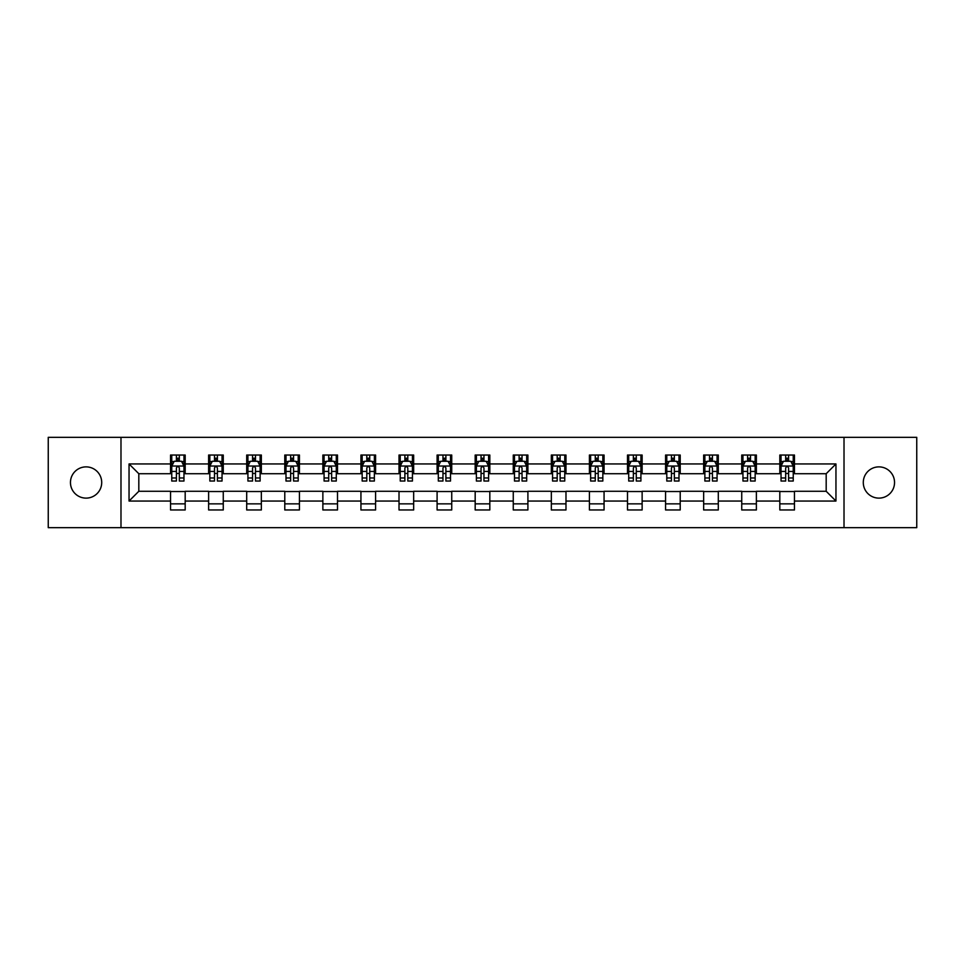 <?xml version="1.0" encoding="UTF-8"?>
<svg xmlns="http://www.w3.org/2000/svg" width="965" height="965" viewBox="0 0 965 965"><rect width="100%" height="100%" fill="white"/><g stroke="black" fill="none" stroke-linecap="round" stroke-linejoin="round"><path stroke-width="1.45" d="M878.91 466.879A15.621 15.621 0 0 0 863.289 482.5A15.621 15.621 0 0 0 878.91 498.121A15.621 15.621 0 0 0 894.543 482.5A15.621 15.621 0 0 0 878.91 466.879M86.09 466.879A15.621 15.621 0 0 0 70.457 482.5A15.621 15.621 0 0 0 86.09 498.121A15.621 15.621 0 0 0 101.711 482.5A15.621 15.621 0 0 0 86.09 466.879M844.013 527.662L916.75 527.662L916.75 437.338L844.013 437.338L844.013 527.662L120.987 527.662L120.987 437.338L48.25 437.338L48.25 527.662L120.987 527.662M844.013 437.338L120.987 437.338M794.46 463.948L794.46 455.034L779.817 455.034L779.817 463.948L756.379 463.948L756.379 455.034L741.735 455.034L741.735 463.948L718.298 463.948L718.298 455.034L703.654 455.034L703.654 463.948L680.216 463.948L680.216 455.034L665.573 455.034L665.573 463.948L642.135 463.948L642.135 455.034L627.491 455.034L627.491 463.948L604.066 463.948L604.066 455.034L589.41 455.034L589.41 463.948L565.985 463.948L565.985 455.034L551.341 455.034L551.341 463.948L527.903 463.948L527.903 455.034L513.259 455.034L513.259 463.948L489.822 463.948L489.822 455.034L475.178 455.034L475.178 463.948L451.741 463.948L451.741 455.034L437.097 455.034L437.097 463.948L413.659 463.948L413.659 455.034L399.015 455.034L399.015 463.948L375.59 463.948L375.59 455.034L360.934 455.034L360.934 463.948L337.509 463.948L337.509 455.034L322.865 455.034L322.865 463.948L299.427 463.948L299.427 455.034L284.784 455.034L284.784 463.948L261.346 463.948L261.346 455.034L246.702 455.034L246.702 463.948L223.265 463.948L223.265 455.034L208.621 455.034L208.621 463.948L185.184 463.948L185.184 455.034L170.54 455.034L170.54 463.948L129.045 463.948L129.045 501.052L138.815 491.281L170.54 491.281L170.54 509.966L185.184 509.966L185.184 491.281L208.621 491.281L208.621 509.966L223.265 509.966L223.265 491.281L246.702 491.281L246.702 509.966L261.346 509.966L261.346 491.281L284.784 491.281L284.784 509.966L299.427 509.966L299.427 491.281L322.865 491.281L322.865 509.966L337.509 509.966L337.509 491.281L360.934 491.281L360.934 509.966L375.59 509.966L375.59 491.281L399.015 491.281L399.015 509.966L413.659 509.966L413.659 491.281L437.097 491.281L437.097 509.966L451.741 509.966L451.741 491.281L475.178 491.281L475.178 509.966L489.822 509.966L489.822 491.281L513.259 491.281L513.259 509.966L527.903 509.966L527.903 491.281L551.341 491.281L551.341 509.966L565.985 509.966L565.985 491.281L589.41 491.281L589.41 509.966L604.066 509.966L604.066 491.281L627.491 491.281L627.491 509.966L642.135 509.966L642.135 491.281L665.573 491.281L665.573 509.966L680.216 509.966L680.216 491.281L703.654 491.281L703.654 509.966L718.298 509.966L718.298 491.281L741.735 491.281L741.735 509.966L756.379 509.966L756.379 491.281L779.817 491.281L779.817 509.966L794.46 509.966L794.46 491.281L826.185 491.281L826.185 473.719L794.46 473.719L794.46 463.948L835.955 463.948L835.955 501.052L794.46 501.052M779.817 501.052L756.379 501.052M741.735 501.052L718.298 501.052M703.654 501.052L680.216 501.052M665.573 501.052L642.135 501.052M627.491 501.052L604.066 501.052M589.41 501.052L565.985 501.052M551.341 501.052L527.903 501.052M513.259 501.052L489.822 501.052M475.178 501.052L451.741 501.052M437.097 501.052L413.659 501.052M399.015 501.052L375.59 501.052M360.934 501.052L337.509 501.052M322.865 501.052L299.427 501.052M284.784 501.052L261.346 501.052M246.702 501.052L223.265 501.052M208.621 501.052L185.184 501.052M170.54 501.052L129.045 501.052M779.817 463.948L779.817 473.719L756.379 473.719L756.379 463.948M741.735 463.948L741.735 473.719L718.298 473.719L718.298 463.948M703.654 463.948L703.654 473.719L680.216 473.719L680.216 463.948M665.573 463.948L665.573 473.719L642.135 473.719L642.135 463.948M627.491 463.948L627.491 473.719L604.066 473.719L604.066 463.948M589.41 463.948L589.41 473.719L565.985 473.719L565.985 463.948M551.341 463.948L551.341 473.719L527.903 473.719L527.903 463.948M513.259 463.948L513.259 473.719L489.822 473.719L489.822 463.948M475.178 463.948L475.178 473.719L451.741 473.719L451.741 463.948M437.097 463.948L437.097 473.719L413.659 473.719L413.659 463.948M399.015 463.948L399.015 473.719L375.59 473.719L375.59 463.948M360.934 463.948L360.934 473.719L337.509 473.719L337.509 463.948M322.865 463.948L322.865 473.719L299.427 473.719L299.427 463.948M284.784 463.948L284.784 473.719L261.346 473.719L261.346 463.948M246.702 463.948L246.702 473.719L223.265 473.719L223.265 463.948M208.621 463.948L208.621 473.719L185.184 473.719L185.184 463.948M170.54 463.948L170.54 473.719L138.815 473.719L129.045 463.948M138.815 473.719L138.815 491.281M835.955 501.052L826.185 491.281M826.185 473.719L835.955 463.948M170.54 461.137L171.758 461.137M176.402 461.137L179.333 461.137M183.965 461.137L185.184 461.137M170.54 473.465L171.758 473.465M176.402 473.465L179.333 473.465M183.965 473.465L185.184 473.465M170.54 491.535L185.184 491.535M170.54 503.863L185.184 503.863M208.621 491.535L223.265 491.535M208.621 503.863L223.265 503.863M208.621 461.137L209.839 461.137M214.483 461.137L217.415 461.137M222.047 461.137L223.265 461.137M208.621 473.465L209.839 473.465M214.483 473.465L217.415 473.465M222.047 473.465L223.265 473.465M246.702 491.535L261.346 491.535M246.702 503.863L261.346 503.863M246.702 461.137L247.921 461.137M252.565 461.137L255.484 461.137M260.128 461.137L261.346 461.137M246.702 473.465L247.921 473.465M252.565 473.465L255.484 473.465M260.128 473.465L261.346 473.465M284.784 491.535L299.427 491.535M284.784 503.863L299.427 503.863M284.784 461.137L286.002 461.137M290.634 461.137L293.565 461.137M298.209 461.137L299.427 461.137M284.784 473.465L286.002 473.465M290.634 473.465L293.565 473.465M298.209 473.465L299.427 473.465M322.865 491.535L337.509 491.535M322.865 503.863L337.509 503.863M322.865 461.137L324.083 461.137M328.715 461.137L331.646 461.137M336.29 461.137L337.509 461.137M322.865 473.465L324.083 473.465M328.715 473.465L331.646 473.465M336.29 473.465L337.509 473.465M360.934 491.535L375.59 491.535M360.934 503.863L375.59 503.863M360.934 461.137L362.165 461.137M366.796 461.137L369.728 461.137M374.36 461.137L375.59 461.137M360.934 473.465L362.165 473.465M366.796 473.465L369.728 473.465M374.36 473.465L375.59 473.465M399.015 491.535L413.659 491.535M399.015 503.863L413.659 503.863M399.015 461.137L400.234 461.137M404.878 461.137L407.809 461.137M412.441 461.137L413.659 461.137M399.015 473.465L400.234 473.465M404.878 473.465L407.809 473.465M412.441 473.465L413.659 473.465M437.097 491.535L451.741 491.535M437.097 503.863L451.741 503.863M437.097 461.137L438.315 461.137M442.959 461.137L445.89 461.137M450.522 461.137L451.741 461.137M437.097 473.465L438.315 473.465M442.959 473.465L445.89 473.465M450.522 473.465L451.741 473.465M475.178 491.535L489.822 491.535M475.178 503.863L489.822 503.863M475.178 461.137L476.396 461.137M481.04 461.137L483.96 461.137M488.604 461.137L489.822 461.137M475.178 473.465L476.396 473.465M481.04 473.465L483.96 473.465M488.604 473.465L489.822 473.465M513.259 491.535L527.903 491.535M513.259 503.863L527.903 503.863M513.259 461.137L514.478 461.137M519.11 461.137L522.041 461.137M526.685 461.137L527.903 461.137M513.259 473.465L514.478 473.465M519.11 473.465L522.041 473.465M526.685 473.465L527.903 473.465M551.341 491.535L565.985 491.535M551.341 503.863L565.985 503.863M551.341 461.137L552.559 461.137M557.191 461.137L560.122 461.137M564.766 461.137L565.985 461.137M551.341 473.465L552.559 473.465M557.191 473.465L560.122 473.465M564.766 473.465L565.985 473.465M589.41 491.535L604.066 491.535M589.41 503.863L604.066 503.863M589.41 461.137L590.64 461.137M595.272 461.137L598.204 461.137M602.836 461.137L604.066 461.137M589.41 473.465L590.64 473.465M595.272 473.465L598.204 473.465M602.836 473.465L604.066 473.465M627.491 491.535L642.135 491.535M627.491 503.863L642.135 503.863M627.491 461.137L628.71 461.137M633.354 461.137L636.285 461.137M640.917 461.137L642.135 461.137M627.491 473.465L628.71 473.465M633.354 473.465L636.285 473.465M640.917 473.465L642.135 473.465M665.573 491.535L680.216 491.535M665.573 503.863L680.216 503.863M665.573 461.137L666.791 461.137M671.435 461.137L674.366 461.137M678.998 461.137L680.216 461.137M665.573 473.465L666.791 473.465M671.435 473.465L674.366 473.465M678.998 473.465L680.216 473.465M703.654 491.535L718.298 491.535M703.654 503.863L718.298 503.863M703.654 461.137L704.872 461.137M709.516 461.137L712.435 461.137M717.079 461.137L718.298 461.137M703.654 473.465L704.872 473.465M709.516 473.465L712.435 473.465M717.079 473.465L718.298 473.465M741.735 491.535L756.379 491.535M741.735 503.863L756.379 503.863M741.735 461.137L742.953 461.137M747.586 461.137L750.517 461.137M755.161 461.137L756.379 461.137M741.735 473.465L742.953 473.465M747.586 473.465L750.517 473.465M755.161 473.465L756.379 473.465M779.817 491.535L794.46 491.535M779.817 503.863L794.46 503.863M779.817 461.137L781.035 461.137M785.667 461.137L788.598 461.137M793.242 461.137L794.46 461.137M779.817 473.465L781.035 473.465M785.667 473.465L788.598 473.465M793.242 473.465L794.46 473.465M179.333 458.218L176.402 458.218M183.965 477.977L179.333 477.977L179.333 481.04L183.965 481.04L183.965 466.143L181.529 461.258L174.207 461.258L171.758 466.143L171.758 481.04L176.402 481.04L176.402 477.977L171.758 477.977M171.758 466.143L171.758 455.034M183.965 466.143L183.965 455.034M176.402 461.258L176.402 455.034M179.333 455.034L179.333 461.258M179.333 477.977L179.333 467.977C178.356 466.095 177.379 466.095 176.402 467.977L176.402 477.977M217.415 458.218L214.483 458.218M222.047 477.977L217.415 477.977L217.415 481.04L222.047 481.04L222.047 466.143L219.61 461.258L212.288 461.258L209.839 466.143L209.839 481.04L214.483 481.04L214.483 477.977L209.839 477.977M209.839 466.143L209.839 455.034M222.047 466.143L222.047 455.034M214.483 461.258L214.483 455.034M217.415 455.034L217.415 461.258M217.415 477.977L217.415 467.977C216.437 466.095 215.46 466.095 214.483 467.977L214.483 477.977M255.484 458.218L252.565 458.218M260.128 477.977L255.484 477.977L255.484 481.04L260.128 481.04L260.128 466.143L257.691 461.258L250.357 461.258L247.921 466.143L247.921 481.04L252.565 481.04L252.565 477.977L247.921 477.977M247.921 466.143L247.921 455.034M260.128 466.143L260.128 455.034M252.565 461.258L252.565 455.034M255.484 455.034L255.484 461.258M255.484 477.977L255.484 467.977C254.519 466.095 253.542 466.095 252.565 467.977L252.565 477.977M293.565 458.218L290.634 458.218M298.209 477.977L293.565 477.977L293.565 481.04L298.209 481.04L298.209 466.143L295.76 461.258L288.439 461.258L286.002 466.143L286.002 481.04L290.634 481.04L290.634 477.977L286.002 477.977M286.002 466.143L286.002 455.034M298.209 466.143L298.209 455.034M290.634 461.258L290.634 455.034M293.565 455.034L293.565 461.258M293.565 477.977L293.565 467.977C292.588 466.095 291.611 466.095 290.634 467.977L290.634 477.977M331.646 458.218L328.715 458.218M336.29 477.977L331.646 477.977L331.646 481.04L336.29 481.04L336.29 466.143L333.842 461.258L326.52 461.258L324.083 466.143L324.083 481.04L328.715 481.04L328.715 477.977L324.083 477.977M324.083 466.143L324.083 455.034M336.29 466.143L336.29 455.034M328.715 461.258L328.715 455.034M331.646 455.034L331.646 461.258M331.646 477.977L331.646 467.977C330.669 466.095 329.692 466.095 328.715 467.977L328.715 477.977M369.728 458.218L366.796 458.218M374.36 477.977L369.728 477.977L369.728 481.04L374.36 481.04L374.36 466.143L371.923 461.258L364.601 461.258L362.165 466.143L362.165 481.04L366.796 481.04L366.796 477.977L362.165 477.977M362.165 466.143L362.165 455.034M374.36 466.143L374.36 455.034M366.796 461.258L366.796 455.034M369.728 455.034L369.728 461.258M369.728 477.977L369.728 467.977C368.751 466.095 367.774 466.095 366.796 467.977L366.796 477.977M407.809 458.218L404.878 458.218M412.441 477.977L407.809 477.977L407.809 481.04L412.441 481.04L412.441 466.143L410.004 461.258L402.682 461.258L400.234 466.143L400.234 481.04L404.878 481.04L404.878 477.977L400.234 477.977M400.234 466.143L400.234 455.034M412.441 466.143L412.441 455.034M404.878 461.258L404.878 455.034M407.809 455.034L407.809 461.258M407.809 477.977L407.809 467.977C406.832 466.095 405.855 466.095 404.878 467.977L404.878 477.977M445.89 458.218L442.959 458.218M450.522 477.977L445.89 477.977L445.89 481.04L450.522 481.04L450.522 466.143L448.086 461.258L440.764 461.258L438.315 466.143L438.315 481.04L442.959 481.04L442.959 477.977L438.315 477.977M438.315 466.143L438.315 455.034M450.522 466.143L450.522 455.034M442.959 461.258L442.959 455.034M445.89 455.034L445.89 461.258M445.89 477.977L445.89 467.977C444.913 466.095 443.936 466.095 442.959 467.977L442.959 477.977M483.96 458.218L481.04 458.218M488.604 477.977L483.96 477.977L483.96 481.04L488.604 481.04L488.604 466.143L486.167 461.258L478.833 461.258L476.396 466.143L476.396 481.04L481.04 481.04L481.04 477.977L476.396 477.977M476.396 466.143L476.396 455.034M488.604 466.143L488.604 455.034M481.04 461.258L481.04 455.034M483.96 455.034L483.96 461.258M483.96 477.977L483.96 467.977C482.995 466.095 482.018 466.095 481.04 467.977L481.04 477.977M522.041 458.218L519.11 458.218M526.685 477.977L522.041 477.977L522.041 481.04L526.685 481.04L526.685 466.143L524.236 461.258L516.914 461.258L514.478 466.143L514.478 481.04L519.11 481.04L519.11 477.977L514.478 477.977M514.478 466.143L514.478 455.034M526.685 466.143L526.685 455.034M519.11 461.258L519.11 455.034M522.041 455.034L522.041 461.258M522.041 477.977L522.041 467.977C521.064 466.095 520.087 466.095 519.11 467.977L519.11 477.977M560.122 458.218L557.191 458.218M564.766 477.977L560.122 477.977L560.122 481.04L564.766 481.04L564.766 466.143L562.318 461.258L554.996 461.258L552.559 466.143L552.559 481.04L557.191 481.04L557.191 477.977L552.559 477.977M552.559 466.143L552.559 455.034M564.766 466.143L564.766 455.034M557.191 461.258L557.191 455.034M560.122 455.034L560.122 461.258M560.122 477.977L560.122 467.977C559.145 466.095 558.168 466.095 557.191 467.977L557.191 477.977M598.204 458.218L595.272 458.218M602.836 477.977L598.204 477.977L598.204 481.04L602.836 481.04L602.836 466.143L600.399 461.258L593.077 461.258L590.64 466.143L590.64 481.04L595.272 481.04L595.272 477.977L590.64 477.977M590.64 466.143L590.64 455.034M602.836 466.143L602.836 455.034M595.272 461.258L595.272 455.034M598.204 455.034L598.204 461.258M598.204 477.977L598.204 467.977C597.226 466.095 596.249 466.095 595.272 467.977L595.272 477.977M636.285 458.218L633.354 458.218M640.917 477.977L636.285 477.977L636.285 481.04L640.917 481.04L640.917 466.143L638.48 461.258L631.158 461.258L628.71 466.143L628.71 481.04L633.354 481.04L633.354 477.977L628.71 477.977M628.71 466.143L628.71 455.034M640.917 466.143L640.917 455.034M633.354 461.258L633.354 455.034M636.285 455.034L636.285 461.258M636.285 477.977L636.285 467.977C635.308 466.095 634.331 466.095 633.354 467.977L633.354 477.977M674.366 458.218L671.435 458.218M678.998 477.977L674.366 477.977L674.366 481.04L678.998 481.04L678.998 466.143L676.562 461.258L669.24 461.258L666.791 466.143L666.791 481.04L671.435 481.04L671.435 477.977L666.791 477.977M666.791 466.143L666.791 455.034M678.998 466.143L678.998 455.034M671.435 461.258L671.435 455.034M674.366 455.034L674.366 461.258M674.366 477.977L674.366 467.977C673.389 466.095 672.412 466.095 671.435 467.977L671.435 477.977M712.435 458.218L709.516 458.218M717.079 477.977L712.435 477.977L712.435 481.04L717.079 481.04L717.079 466.143L714.643 461.258L707.309 461.258L704.872 466.143L704.872 481.04L709.516 481.04L709.516 477.977L704.872 477.977M704.872 466.143L704.872 455.034M717.079 466.143L717.079 455.034M709.516 461.258L709.516 455.034M712.435 455.034L712.435 461.258M712.435 477.977L712.435 467.977C711.47 466.095 710.493 466.095 709.516 467.977L709.516 477.977M750.517 458.218L747.586 458.218M755.161 477.977L750.517 477.977L750.517 481.04L755.161 481.04L755.161 466.143L752.712 461.258L745.39 461.258L742.953 466.143L742.953 481.04L747.586 481.04L747.586 477.977L742.953 477.977M742.953 466.143L742.953 455.034M755.161 466.143L755.161 455.034M747.586 461.258L747.586 455.034M750.517 455.034L750.517 461.258M750.517 477.977L750.517 467.977C749.54 466.095 748.563 466.095 747.586 467.977L747.586 477.977M788.598 458.218L785.667 458.218M793.242 477.977L788.598 477.977L788.598 481.04L793.242 481.04L793.242 466.143L790.793 461.258L783.471 461.258L781.035 466.143L781.035 481.04L785.667 481.04L785.667 477.977L781.035 477.977M781.035 466.143L781.035 455.034M793.242 466.143L793.242 455.034M785.667 461.258L785.667 455.034M788.598 455.034L788.598 461.258M788.598 477.977L788.598 467.977C787.621 466.095 786.644 466.095 785.667 467.977L785.667 477.977M183.905 466.023L171.83 466.023M171.758 461.56L174.062 461.56M181.673 461.56L183.965 461.56M176.402 471.427L171.758 471.427M183.965 471.427L179.333 471.427M179.333 459.762L176.402 459.762M221.986 466.023L209.9 466.023M209.839 461.56L212.143 461.56M219.755 461.56L222.047 461.56M214.483 471.427L209.839 471.427M222.047 471.427L217.415 471.427M217.415 459.762L214.483 459.762M260.067 466.023L247.981 466.023M247.921 461.56L250.212 461.56M257.836 461.56L260.128 461.56M252.565 471.427L247.921 471.427M260.128 471.427L255.484 471.427M255.484 459.762L252.565 459.762M298.149 466.023L286.062 466.023M286.002 461.56L288.294 461.56M295.917 461.56L298.209 461.56M290.634 471.427L286.002 471.427M298.209 471.427L293.565 471.427M293.565 459.762L290.634 459.762M336.23 466.023L324.144 466.023M324.083 461.56L326.375 461.56M333.987 461.56L336.29 461.56M328.715 471.427L324.083 471.427M336.29 471.427L331.646 471.427M331.646 459.762L328.715 459.762M374.299 466.023L362.225 466.023M362.165 461.56L364.456 461.56M372.068 461.56L374.36 461.56M366.796 471.427L362.165 471.427M374.36 471.427L369.728 471.427M369.728 459.762L366.796 459.762M412.381 466.023L400.294 466.023M400.234 461.56L402.538 461.56M410.149 461.56L412.441 461.56M404.878 471.427L400.234 471.427M412.441 471.427L407.809 471.427M407.809 459.762L404.878 459.762M450.462 466.023L438.375 466.023M438.315 461.56L440.607 461.56M448.23 461.56L450.522 461.56M442.959 471.427L438.315 471.427M450.522 471.427L445.89 471.427M445.89 459.762L442.959 459.762M488.543 466.023L476.457 466.023M476.396 461.56L478.688 461.56M486.312 461.56L488.604 461.56M481.04 471.427L476.396 471.427M488.604 471.427L483.96 471.427M483.96 459.762L481.04 459.762M526.625 466.023L514.538 466.023M514.478 461.56L516.77 461.56M524.393 461.56L526.685 461.56M519.11 471.427L514.478 471.427M526.685 471.427L522.041 471.427M522.041 459.762L519.11 459.762M564.706 466.023L552.619 466.023M552.559 461.56L554.851 461.56M562.462 461.56L564.766 461.56M557.191 471.427L552.559 471.427M564.766 471.427L560.122 471.427M560.122 459.762L557.191 459.762M602.775 466.023L590.701 466.023M590.64 461.56L592.932 461.56M600.544 461.56L602.836 461.56M595.272 471.427L590.64 471.427M602.836 471.427L598.204 471.427M598.204 459.762L595.272 459.762M640.856 466.023L628.77 466.023M628.71 461.56L631.014 461.56M638.625 461.56L640.917 461.56M633.354 471.427L628.71 471.427M640.917 471.427L636.285 471.427M636.285 459.762L633.354 459.762M678.938 466.023L666.851 466.023M666.791 461.56L669.083 461.56M676.706 461.56L678.998 461.56M671.435 471.427L666.791 471.427M678.998 471.427L674.366 471.427M674.366 459.762L671.435 459.762M717.019 466.023L704.933 466.023M704.872 461.56L707.164 461.56M714.788 461.56L717.079 461.56M709.516 471.427L704.872 471.427M717.079 471.427L712.435 471.427M712.435 459.762L709.516 459.762M755.1 466.023L743.014 466.023M742.953 461.56L745.245 461.56M752.857 461.56L755.161 461.56M747.586 471.427L742.953 471.427M755.161 471.427L750.517 471.427M750.517 459.762L747.586 459.762M793.17 466.023L781.095 466.023M781.035 461.56L783.327 461.56M790.938 461.56L793.242 461.56M785.667 471.427L781.035 471.427M793.242 471.427L788.598 471.427M788.598 459.762L785.667 459.762"/></g></svg>
